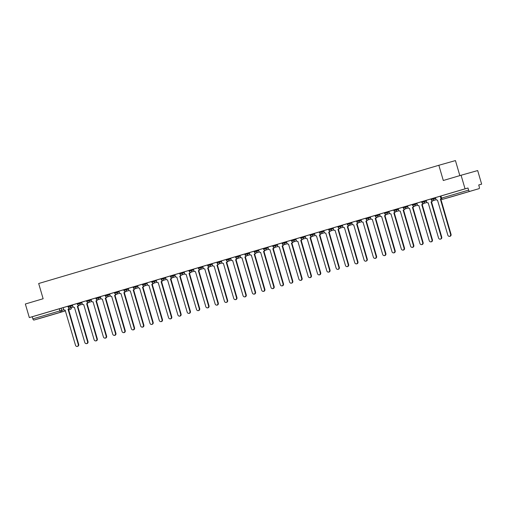 <?xml version="1.0" encoding="UTF-8"?>
<svg xmlns="http://www.w3.org/2000/svg" width="507" height="507" viewBox="0 0 507 507"><rect width="100%" height="100%" fill="white"/><g stroke="black" fill="none" stroke-linecap="round" stroke-linejoin="round"><path stroke-width="0.76" d="M50.478 315.259L42.563 317.547L50.478 315.259M467.708 191.976L459.798 194.263L467.708 191.976M72.431 304.916L67.9 306.228L68.122 306.976L72.647 305.67M81.741 302.166L77.21 303.478L77.425 304.225L81.957 302.92M114.449 292.495L86.52 300.727L86.735 301.475L91.266 300.169M118.974 291.164L114.443 292.476L114.664 293.223L119.196 291.918M133.068 286.994L123.752 289.725L123.974 290.473L128.505 289.167M165.516 277.411L133.062 286.975L133.284 287.723L137.809 286.417M179.611 273.235L170.301 275.973L170.517 276.721L175.048 275.415M202.756 266.409L179.605 273.222L179.827 273.97L184.358 272.665M212.065 263.659L207.534 264.971L207.756 265.719L212.281 264.413M226.16 259.483L216.844 262.22L217.066 262.968L221.591 261.663M244.773 253.982L226.154 259.47L226.369 260.218L230.9 258.912M258.608 249.907L244.767 253.969L244.989 254.717L249.52 253.411M272.703 245.73L263.387 248.468L263.608 249.216L268.14 247.91M282.012 242.98L272.696 245.718L272.918 246.465L277.443 245.16M286.537 241.655L282.006 242.961L282.228 243.715L286.753 242.409M305.151 236.154L291.316 240.21L291.531 240.964L296.063 239.659M314.46 233.404L309.935 234.709L310.151 235.463L314.682 234.152M328.555 229.227L319.239 231.959L319.461 232.713L323.992 231.401M351.7 222.402L328.549 229.208L328.77 229.963L333.302 228.651M361.009 219.651L356.478 220.957L356.7 221.711L361.225 220.399M375.098 215.475L365.788 218.206L366.003 218.961L370.535 217.649M398.242 208.65L375.098 215.456L375.313 216.21L379.844 214.898M407.552 205.899L403.021 207.205L403.242 207.959L407.774 206.647M421.647 201.723L412.33 204.454L412.552 205.208L417.077 203.896M465.052 188.832L29.324 317.585L25.35 303.997L43.133 298.743L38.678 283.514L438.847 165.276L443.295 180.498L461.078 175.245L465.052 188.832L467.993 188.002L421.64 201.704L421.862 202.458L426.387 201.146M478.722 185.011L481.65 184.149L478.716 184.979L479.33 187.096A1.426 0.691 73.5 0 1 479.071 188.642A1.426 0.691 73.5 0 1 479.064 188.648L442.643 199.289L479.064 188.648M459.836 175.612L455.444 160.586L438.847 165.276M461.078 175.245L477.676 170.561L481.65 184.149M43.342 317.395L65.447 310.861L43.336 317.395A1.426 0.691 -106.5 0 1 43.336 317.395L33.944 320.05A1.426 0.691 -106.5 0 1 32.879 318.871L32.258 316.755L63.121 307.667L63.533 309.093A1.426 1.242 -105.8 0 0 65.13 310.107L75.499 345.248A1.635 1.432 -105.8 0 0 78.249 344.437L68.052 309.245A1.426 1.242 -105.8 0 0 68.908 307.882M32.258 316.755L29.324 317.585M467.993 188.002L468.614 190.119A1.426 0.691 73.5 0 0 469.672 191.297M412.337 204.473L407.552 205.886M403.027 207.224L398.179 208.656L398.66 210.075A1.426 1.242 -105.8 0 0 400.251 211.083L410.626 246.225A1.635 1.432 -105.8 0 0 413.37 245.413L403.173 210.221A1.426 1.242 -105.8 0 0 404.035 208.859M365.794 218.225L360.94 219.658L361.421 221.077A1.426 1.242 -105.8 0 0 363.006 222.091L373.386 257.226A1.635 1.432 -105.8 0 0 376.131 256.415L365.94 221.223A1.426 1.242 -105.8 0 0 366.795 219.861M356.484 220.976L351.63 222.408L352.112 223.828A1.426 1.242 -105.8 0 0 353.709 224.835L364.077 259.977A1.635 1.432 -105.8 0 0 366.827 259.166L356.63 223.974A1.426 1.242 -105.8 0 0 357.486 222.611M319.245 231.978L314.397 233.41L314.879 234.83A1.426 1.242 -105.8 0 0 316.457 235.844L326.844 270.979A1.635 1.432 -105.8 0 0 329.588 270.168L319.397 234.975A1.426 1.242 -105.8 0 0 320.253 233.613M309.935 234.728L305.087 236.161L305.569 237.58A1.426 1.242 -105.8 0 0 307.147 238.594L317.534 273.729A1.635 1.432 -105.8 0 0 320.278 272.918L310.088 237.726A1.426 1.242 -105.8 0 0 310.943 236.363M291.322 240.229L286.468 241.662L286.949 243.081A1.426 1.242 -105.8 0 0 288.534 244.095L298.915 279.23A1.635 1.432 -105.8 0 0 301.659 278.419L291.468 243.227A1.426 1.242 -105.8 0 0 292.324 241.864M263.393 248.481L258.545 249.913L259.026 251.333A1.426 1.242 -105.8 0 0 260.617 252.347L270.992 287.482A1.635 1.432 -105.8 0 0 273.736 286.67L263.539 251.478A1.426 1.242 -105.8 0 0 264.401 250.116M216.85 262.233L211.996 263.665L212.477 265.085A1.426 1.242 -105.8 0 0 214.074 266.099L224.443 301.234A1.635 1.432 -105.8 0 0 227.193 300.423L216.996 265.231A1.426 1.242 -105.8 0 0 217.852 263.868M207.54 264.984L202.686 266.422L203.174 267.835A1.426 1.242 -105.8 0 0 204.752 268.849L215.139 303.985A1.635 1.432 -105.8 0 0 217.883 303.173L207.686 267.981A1.426 1.242 -105.8 0 0 208.542 266.619M170.301 275.985L165.453 277.424L165.935 278.837A1.426 1.242 -105.8 0 0 167.525 279.851L177.9 314.986A1.635 1.432 -105.8 0 0 180.644 314.175L170.453 278.983A1.426 1.242 -105.8 0 0 171.309 277.627M123.759 289.744L118.911 291.176L119.392 292.59A1.426 1.242 -105.8 0 0 120.97 293.604L131.357 328.739A1.635 1.432 -105.8 0 0 134.102 327.928L123.904 292.742A1.426 1.242 -105.8 0 0 124.766 291.379M86.526 300.746L81.671 302.178L82.153 303.592A1.426 1.242 -105.8 0 0 83.737 304.612L94.118 339.747A1.635 1.432 -105.8 0 0 96.862 338.936L86.672 303.744A1.426 1.242 -105.8 0 0 87.527 302.381M77.216 303.497L72.362 304.929L72.843 306.342A1.426 1.242 -105.8 0 0 74.428 307.362L84.808 342.498A1.635 1.432 -105.8 0 0 87.553 341.686L77.362 306.494A1.426 1.242 -105.8 0 0 78.217 305.132M67.906 306.247L63.115 307.66M435.475 197.635L435.893 199.067A1.426 1.242 -105.8 0 0 437.478 200.088L447.858 235.223A1.635 1.432 -105.8 0 0 450.603 234.411L440.412 199.219A1.426 1.242 -105.8 0 0 441.058 198.712M441.217 198.902A1.426 1.242 74.2 0 1 440.843 199.099L451.034 234.291A1.635 1.432 74.2 0 1 450.108 236.268L449.677 236.389M440.323 199.245L440.754 199.124M426.165 200.385L426.583 201.818A1.426 1.242 -105.8 0 0 428.181 202.832L438.549 237.973A1.635 1.432 -105.8 0 0 441.299 237.162L431.102 201.97A1.426 1.242 -105.8 0 0 431.958 200.607M432.389 200.721A1.426 1.242 74.2 0 1 431.533 201.849L441.73 237.042A1.635 1.432 74.2 0 1 440.798 239.019L440.368 239.139M431.013 201.995L431.444 201.875M416.855 203.136L417.28 204.568A1.426 1.242 -105.8 0 0 418.871 205.582L429.245 240.724A1.635 1.432 -105.8 0 0 431.989 239.912L421.792 204.72A1.426 1.242 -105.8 0 0 422.648 203.358M423.079 203.472A1.426 1.242 74.2 0 1 422.223 204.6L432.42 239.792A1.635 1.432 74.2 0 1 431.489 241.769L431.058 241.89M421.704 204.746L422.135 204.625M407.546 205.886L407.97 207.325A1.426 1.242 -105.8 0 0 409.548 208.339L419.935 243.474A1.635 1.432 -105.8 0 0 422.68 242.663L412.483 207.471A1.426 1.242 -105.8 0 0 413.338 206.108M413.769 206.222A1.426 1.242 74.2 0 1 412.913 207.35L423.111 242.542A1.635 1.432 74.2 0 1 422.185 244.52L421.748 244.64M412.394 207.496L412.825 207.376M404.459 208.973A1.426 1.242 74.2 0 1 403.61 210.101L413.801 245.293A1.635 1.432 74.2 0 1 412.875 247.27L412.445 247.391M403.084 210.247L403.515 210.126M388.932 211.387L389.351 212.826A1.426 1.242 -105.8 0 0 390.929 213.84L401.316 248.975A1.635 1.432 -105.8 0 0 404.06 248.164L393.869 212.972A1.426 1.242 -105.8 0 0 394.725 211.609M395.149 211.723A1.426 1.242 74.2 0 1 394.3 212.851L404.491 248.043A1.635 1.432 74.2 0 1 403.566 250.021L403.135 250.141M393.774 212.997L394.212 212.877M379.623 214.138L380.041 215.576A1.426 1.242 -105.8 0 0 381.632 216.584L392.006 251.726A1.635 1.432 -105.8 0 0 394.75 250.914L384.56 215.722A1.426 1.242 -105.8 0 0 385.415 214.36M385.84 214.474A1.426 1.242 74.2 0 1 384.99 215.602L395.181 250.794A1.635 1.432 74.2 0 1 394.256 252.771L393.825 252.892M384.471 215.748L384.902 215.627M370.313 216.888L370.731 218.327A1.426 1.242 -105.8 0 0 372.315 219.341L382.696 254.476A1.635 1.432 -105.8 0 0 385.44 253.665L375.25 218.473A1.426 1.242 -105.8 0 0 376.105 217.11M376.536 217.224A1.426 1.242 74.2 0 1 375.681 218.352L385.871 253.544A1.635 1.432 74.2 0 1 384.946 255.522L384.515 255.642M375.161 218.498L375.592 218.378M367.226 219.975A1.426 1.242 74.2 0 1 366.371 221.103L376.568 256.295A1.635 1.432 74.2 0 1 375.636 258.272L375.205 258.393M365.851 221.248L366.282 221.128M357.917 222.725A1.426 1.242 74.2 0 1 357.061 223.853L367.258 259.045A1.635 1.432 74.2 0 1 366.327 261.023L365.896 261.143M356.541 223.999L356.972 223.879M342.383 225.14L342.808 226.578A1.426 1.242 -105.8 0 0 344.399 227.586L354.773 262.727A1.635 1.432 -105.8 0 0 357.517 261.916L347.32 226.724A1.426 1.242 -105.8 0 0 348.176 225.362M348.607 225.476A1.426 1.242 74.2 0 1 347.751 226.604L357.948 261.796A1.635 1.432 74.2 0 1 357.017 263.773L356.586 263.894M347.232 226.749L347.663 226.629M333.08 227.89L333.498 229.329A1.426 1.242 -105.8 0 0 335.089 230.336L345.463 265.478A1.635 1.432 -105.8 0 0 348.208 264.667L338.011 229.475A1.426 1.242 -105.8 0 0 338.872 228.112M339.297 228.226A1.426 1.242 74.2 0 1 338.442 229.354L348.639 264.546A1.635 1.432 74.2 0 1 347.713 266.524L347.276 266.65M337.922 229.5L338.353 229.379M323.77 230.641L324.188 232.079A1.426 1.242 -105.8 0 0 325.767 233.093L336.154 268.228A1.635 1.432 -105.8 0 0 338.898 267.417L328.707 232.225A1.426 1.242 -105.8 0 0 329.563 230.862M329.987 230.977A1.426 1.242 74.2 0 1 329.138 232.105L339.329 267.297A1.635 1.432 74.2 0 1 338.403 269.274L337.973 269.401M328.612 232.25L329.043 232.13M320.678 233.727A1.426 1.242 74.2 0 1 319.828 234.855L330.019 270.047A1.635 1.432 74.2 0 1 329.094 272.025L328.663 272.151M319.309 235.001L319.74 234.88M311.368 236.477A1.426 1.242 74.2 0 1 310.518 237.606L320.709 272.798A1.635 1.432 74.2 0 1 319.784 274.775L319.353 274.902M309.999 237.751L310.43 237.631M295.841 238.892L296.259 240.331A1.426 1.242 -105.8 0 0 297.856 241.345L308.224 276.48A1.635 1.432 -105.8 0 0 310.968 275.669L300.778 240.476A1.426 1.242 -105.8 0 0 301.633 239.114M302.064 239.228A1.426 1.242 74.2 0 1 301.209 240.356L311.399 275.548A1.635 1.432 74.2 0 1 310.474 277.525L310.043 277.652M300.689 240.502L301.12 240.381M292.754 241.978A1.426 1.242 74.2 0 1 291.899 243.107L302.096 278.299A1.635 1.432 74.2 0 1 301.164 280.276L300.733 280.403M291.379 243.252L291.81 243.132M277.221 244.393L277.64 245.832A1.426 1.242 -105.8 0 0 279.224 246.846L289.605 281.981A1.635 1.432 -105.8 0 0 292.355 281.17L282.158 245.977A1.426 1.242 -105.8 0 0 283.014 244.615M283.445 244.729A1.426 1.242 74.2 0 1 282.589 245.857L292.786 281.049A1.635 1.432 74.2 0 1 291.855 283.026L291.424 283.153M282.069 246.003L282.5 245.882M267.911 247.143L268.336 248.582A1.426 1.242 -105.8 0 0 269.914 249.596L280.301 284.731A1.635 1.432 -105.8 0 0 283.045 283.92L272.848 248.728A1.426 1.242 -105.8 0 0 273.704 247.365M274.135 247.479A1.426 1.242 74.2 0 1 273.279 248.607L283.476 283.8A1.635 1.432 74.2 0 1 282.545 285.777L282.114 285.904M272.76 248.753L273.191 248.633M264.825 250.23A1.426 1.242 74.2 0 1 263.976 251.358L274.167 286.55A1.635 1.432 74.2 0 1 273.241 288.527L272.81 288.654M263.45 251.504L263.881 251.383M249.298 252.644L249.717 254.083A1.426 1.242 -105.8 0 0 251.307 255.097L261.682 290.232A1.635 1.432 -105.8 0 0 264.426 289.421L254.235 254.229A1.426 1.242 -105.8 0 0 255.091 252.866M255.515 252.98A1.426 1.242 74.2 0 1 254.666 254.108L264.857 289.301A1.635 1.432 74.2 0 1 263.932 291.278L263.501 291.405M254.14 254.261L254.577 254.134M239.988 255.401L240.407 256.834A1.426 1.242 -105.8 0 0 241.985 257.848L252.372 292.983A1.635 1.432 -105.8 0 0 255.116 292.171L244.925 256.979A1.426 1.242 -105.8 0 0 245.781 255.617M246.206 255.731A1.426 1.242 74.2 0 1 245.356 256.859L255.547 292.051A1.635 1.432 74.2 0 1 254.622 294.028L254.191 294.155M244.837 257.011L245.268 256.884M230.679 258.152L231.097 259.584A1.426 1.242 -105.8 0 0 232.675 260.598L243.062 295.733A1.635 1.432 -105.8 0 0 245.806 294.922L235.616 259.73A1.426 1.242 -105.8 0 0 236.471 258.367M236.896 258.481A1.426 1.242 74.2 0 1 236.047 259.609L246.237 294.801A1.635 1.432 74.2 0 1 245.312 296.779L244.881 296.906M235.527 259.761L235.958 259.635M221.369 260.902L221.787 262.334A1.426 1.242 -105.8 0 0 223.384 263.348L233.752 298.484A1.635 1.432 -105.8 0 0 236.496 297.672L226.306 262.48A1.426 1.242 -105.8 0 0 227.161 261.118M227.592 261.232A1.426 1.242 74.2 0 1 226.737 262.36L236.927 297.552A1.635 1.432 74.2 0 1 236.002 299.529L235.571 299.656M226.217 262.512L226.648 262.385M218.283 263.982A1.426 1.242 74.2 0 1 217.427 265.11L227.624 300.302A1.635 1.432 74.2 0 1 226.692 302.286L226.261 302.406M216.907 265.262L217.338 265.136M208.973 266.733A1.426 1.242 74.2 0 1 208.117 267.861L218.314 303.053A1.635 1.432 74.2 0 1 217.383 305.037L216.952 305.157M207.597 268.013L208.028 267.886M193.44 269.154L193.864 270.586A1.426 1.242 -105.8 0 0 195.442 271.6L205.829 306.735A1.635 1.432 -105.8 0 0 208.573 305.924L198.376 270.732A1.426 1.242 -105.8 0 0 199.232 269.369M199.663 269.483A1.426 1.242 74.2 0 1 198.807 270.611L209.004 305.803A1.635 1.432 74.2 0 1 208.079 307.787L207.642 307.907M198.288 270.763L198.719 270.637M184.136 271.904L184.554 273.336A1.426 1.242 -105.8 0 0 186.132 274.35L196.52 309.485A1.635 1.432 -105.8 0 0 199.264 308.674L189.067 273.482A1.426 1.242 -105.8 0 0 189.929 272.12M190.353 272.234A1.426 1.242 74.2 0 1 189.504 273.362L199.695 308.554A1.635 1.432 74.2 0 1 198.769 310.538L198.338 310.658M188.978 273.514L189.409 273.387M174.826 274.655L175.245 276.087A1.426 1.242 -105.8 0 0 176.835 277.101L187.21 312.236A1.635 1.432 -105.8 0 0 189.954 311.425L179.763 276.233A1.426 1.242 -105.8 0 0 180.619 274.876M181.043 274.984A1.426 1.242 74.2 0 1 180.194 276.112L190.385 311.304A1.635 1.432 74.2 0 1 189.46 313.288L189.029 313.408M179.668 276.264L180.105 276.138M171.734 277.741A1.426 1.242 74.2 0 1 170.884 278.863L181.075 314.055A1.635 1.432 74.2 0 1 180.15 316.038L179.719 316.159M170.365 279.015L170.796 278.888M156.207 280.156L156.625 281.588A1.426 1.242 -105.8 0 0 158.209 282.602L168.59 317.737A1.635 1.432 -105.8 0 0 171.334 316.926L161.144 281.74A1.426 1.242 -105.8 0 0 161.999 280.377M162.43 280.491A1.426 1.242 74.2 0 1 161.575 281.613L171.765 316.805A1.635 1.432 74.2 0 1 170.84 318.789L170.409 318.909M161.055 281.765L161.486 281.639M146.897 282.906L147.315 284.338A1.426 1.242 -105.8 0 0 148.9 285.352L159.28 320.487A1.635 1.432 -105.8 0 0 162.025 319.676L151.834 284.49A1.426 1.242 -105.8 0 0 152.689 283.128M153.12 283.242A1.426 1.242 74.2 0 1 152.265 284.364L162.462 319.556A1.635 1.432 74.2 0 1 161.53 321.539L161.099 321.66M151.745 284.516L152.176 284.389M137.587 285.656L138.005 287.089A1.426 1.242 -105.8 0 0 139.602 288.103L149.971 323.238A1.635 1.432 -105.8 0 0 152.721 322.427L142.524 287.241A1.426 1.242 -105.8 0 0 143.38 285.878M143.811 285.992A1.426 1.242 74.2 0 1 142.955 287.114L153.152 322.306A1.635 1.432 74.2 0 1 152.22 324.29L151.789 324.41M142.435 287.266L142.866 287.139M128.277 288.407L128.702 289.839A1.426 1.242 -105.8 0 0 130.293 290.853L140.667 325.988A1.635 1.432 -105.8 0 0 143.411 325.177L133.214 289.991A1.426 1.242 -105.8 0 0 134.07 288.629M134.501 288.743A1.426 1.242 74.2 0 1 133.645 289.865L143.842 325.057A1.635 1.432 74.2 0 1 142.911 327.04L142.48 327.161M133.126 290.017L133.556 289.896M125.191 291.493A1.426 1.242 74.2 0 1 124.335 292.615L134.532 327.807A1.635 1.432 74.2 0 1 133.607 329.791L133.17 329.911M123.816 292.767L124.247 292.647M109.664 293.908L110.082 295.34A1.426 1.242 -105.8 0 0 111.66 296.354L122.048 331.489A1.635 1.432 -105.8 0 0 124.792 330.678L114.601 295.492A1.426 1.242 -105.8 0 0 115.457 294.13M115.881 294.244A1.426 1.242 74.2 0 1 115.032 295.366L125.223 330.558A1.635 1.432 74.2 0 1 124.297 332.541L123.866 332.662M114.506 295.518L114.937 295.397M100.354 296.658L100.773 298.091A1.426 1.242 -105.8 0 0 102.351 299.111L112.738 334.24A1.635 1.432 -105.8 0 0 115.482 333.435L105.291 298.243A1.426 1.242 -105.8 0 0 106.147 296.88M106.571 296.994A1.426 1.242 74.2 0 1 105.722 298.116L115.913 333.308A1.635 1.432 74.2 0 1 114.988 335.292L114.557 335.412M105.203 298.268L105.633 298.148M91.045 299.409L91.463 300.841A1.426 1.242 -105.8 0 0 93.054 301.855L103.428 336.997A1.635 1.432 -105.8 0 0 106.172 336.185L95.981 300.993A1.426 1.242 -105.8 0 0 96.837 299.631M97.262 299.745A1.426 1.242 74.2 0 1 96.412 300.866L106.603 336.059A1.635 1.432 74.2 0 1 105.678 338.042L105.247 338.163M95.893 301.019L96.324 300.898M87.958 302.495A1.426 1.242 74.2 0 1 87.103 303.617L97.293 338.809A1.635 1.432 74.2 0 1 96.368 340.793L95.937 340.913M86.583 303.769L87.014 303.649M78.648 305.246A1.426 1.242 74.2 0 1 77.793 306.367L87.99 341.56A1.635 1.432 74.2 0 1 87.058 343.543L86.627 343.664M77.273 306.52L77.704 306.399M69.339 307.996A1.426 1.242 74.2 0 1 68.483 309.118L78.68 344.31A1.635 1.432 74.2 0 1 77.748 346.294L77.318 346.414M67.963 309.27L68.394 309.15M70.46 305.474L70.676 306.228A1.426 1.242 74.2 0 1 69.884 307.945A1.426 1.242 -105.8 0 0 69.884 307.945L73.223 307.001M79.77 302.723L79.986 303.478A1.426 1.242 74.2 0 1 79.193 305.195A1.426 1.242 -105.8 0 0 79.193 305.195L82.533 304.251M89.08 299.973L89.295 300.727A1.426 1.242 74.2 0 1 88.503 302.445A1.426 1.242 -105.8 0 0 88.503 302.445L91.843 301.5M95.829 297.977L96.045 298.724L100.576 297.419M98.383 297.222L98.605 297.977A1.426 1.242 74.2 0 1 97.813 299.694A1.426 1.242 -105.8 0 1 97.8 299.694L101.153 298.75M105.133 295.226L105.355 295.974L109.886 294.668M107.693 294.472L107.915 295.226A1.426 1.242 74.2 0 1 107.123 296.944A1.426 1.242 -105.8 0 1 107.11 296.944L110.463 295.999M117.003 291.721L117.225 292.476A1.426 1.242 74.2 0 1 116.426 294.193A1.426 1.242 -105.8 0 0 116.426 294.193L119.772 293.249M126.313 288.971L126.535 289.725A1.426 1.242 74.2 0 1 125.736 291.443A1.426 1.242 -105.8 0 0 125.736 291.443L129.082 290.498M135.623 286.221L135.844 286.975A1.426 1.242 74.2 0 1 135.046 288.692A1.426 1.242 -105.8 0 1 135.033 288.692L138.392 287.748M142.372 284.224L142.594 284.972L147.119 283.667M144.932 283.47L145.148 284.224A1.426 1.242 74.2 0 1 144.356 285.942A1.426 1.242 -105.8 0 1 144.343 285.942L147.695 284.997M151.682 281.474L151.897 282.222L156.429 280.916M154.242 280.72L154.458 281.474A1.426 1.242 74.2 0 1 153.665 283.191A1.426 1.242 -105.8 0 0 153.665 283.191L157.005 282.247M160.992 278.723L161.207 279.471L165.738 278.166M163.546 277.969L163.767 278.723A1.426 1.242 74.2 0 1 162.975 280.441A1.426 1.242 -105.8 0 0 162.975 280.441L166.315 279.496M172.855 275.219L173.077 275.973A1.426 1.242 74.2 0 1 172.285 277.69A1.426 1.242 -105.8 0 0 172.285 277.69L175.625 276.746M182.165 272.468L182.387 273.222A1.426 1.242 74.2 0 1 181.595 274.94A1.426 1.242 -105.8 0 1 181.582 274.94L184.935 273.995M188.915 270.472L189.136 271.22L193.668 269.914M191.475 269.718L191.697 270.472A1.426 1.242 74.2 0 1 190.898 272.189A1.426 1.242 -105.8 0 0 190.898 272.189L194.244 271.245M198.224 267.721L198.446 268.469L202.971 267.164M200.785 266.967L201.006 267.721A1.426 1.242 74.2 0 1 200.208 269.439A1.426 1.242 -105.8 0 0 200.208 269.439L203.554 268.495M210.094 264.217L210.31 264.965A1.426 1.242 74.2 0 1 209.518 266.688A1.426 1.242 -105.8 0 0 209.518 266.688L212.858 265.744M219.404 261.466L219.62 262.214A1.426 1.242 74.2 0 1 218.828 263.938A1.426 1.242 -105.8 0 1 218.815 263.938L222.167 262.994M228.714 258.716L228.93 259.464A1.426 1.242 74.2 0 1 228.137 261.187A1.426 1.242 -105.8 0 1 228.125 261.187L231.477 260.243M235.463 256.719L235.679 257.467L240.21 256.162M238.017 255.965L238.239 256.713A1.426 1.242 74.2 0 1 237.447 258.437A1.426 1.242 -105.8 0 0 237.447 258.437L240.787 257.493M247.327 253.215L247.549 253.963A1.426 1.242 74.2 0 1 246.757 255.686A1.426 1.242 -105.8 0 0 246.757 255.686L250.097 254.742M254.077 251.219L254.299 251.966L258.83 250.661M256.637 250.464L256.859 251.212A1.426 1.242 74.2 0 1 256.067 252.936A1.426 1.242 -105.8 0 0 256.067 252.936L259.407 251.992M265.947 247.714L266.169 248.462A1.426 1.242 74.2 0 1 265.37 250.185A1.426 1.242 -105.8 0 1 265.357 250.185L268.716 249.241M275.257 244.963L275.478 245.711A1.426 1.242 74.2 0 1 274.68 247.429A1.426 1.242 -105.8 0 1 274.667 247.435L278.026 246.491M284.566 242.213L284.782 242.961A1.426 1.242 74.2 0 1 283.99 244.678A1.426 1.242 -105.8 0 0 283.99 244.678L287.33 243.74M293.876 239.462L294.092 240.21A1.426 1.242 74.2 0 1 293.3 241.928A1.426 1.242 -105.8 0 0 293.3 241.928L296.639 240.99M300.626 237.46L300.841 238.214L305.372 236.902M303.186 236.712L303.401 237.46A1.426 1.242 74.2 0 1 302.609 239.177A1.426 1.242 -105.8 0 1 302.597 239.184L305.949 238.233M312.489 233.961L312.711 234.709A1.426 1.242 74.2 0 1 311.919 236.427A1.426 1.242 -105.8 0 1 311.906 236.433L315.259 235.482M321.799 231.211L322.021 231.959A1.426 1.242 74.2 0 1 321.229 233.676A1.426 1.242 -105.8 0 1 321.216 233.683L324.569 232.732M331.109 228.461L331.331 229.208A1.426 1.242 74.2 0 1 330.532 230.926A1.426 1.242 -105.8 0 0 330.532 230.926L333.879 229.982M337.858 226.458L338.08 227.212L342.612 225.9M340.419 225.71L340.641 226.458A1.426 1.242 74.2 0 1 339.842 228.175A1.426 1.242 -105.8 0 1 339.829 228.182L343.188 227.231M347.168 223.707L347.39 224.462L351.915 223.15M349.729 222.96L349.95 223.707A1.426 1.242 74.2 0 1 349.152 225.425A1.426 1.242 -105.8 0 1 349.139 225.431L352.498 224.481M359.038 220.209L359.254 220.957A1.426 1.242 74.2 0 1 358.462 222.674A1.426 1.242 -105.8 0 0 358.462 222.674L361.802 221.73M368.348 217.459L368.564 218.206A1.426 1.242 74.2 0 1 367.771 219.924A1.426 1.242 -105.8 0 1 367.759 219.93L371.111 218.98M377.652 214.708L377.873 215.456A1.426 1.242 74.2 0 1 377.081 217.173A1.426 1.242 -105.8 0 0 377.081 217.173L380.421 216.229M384.407 212.706L384.623 213.46L389.154 212.148M386.961 211.958L387.183 212.706A1.426 1.242 74.2 0 1 386.391 214.423A1.426 1.242 -105.8 0 1 386.378 214.429L389.731 213.479M393.711 209.955L393.933 210.709L398.464 209.397M396.271 209.207L396.493 209.955A1.426 1.242 74.2 0 1 395.701 211.673A1.426 1.242 -105.8 0 1 395.688 211.679L399.041 210.728M405.581 206.457L405.803 207.205A1.426 1.242 74.2 0 1 405.004 208.922A1.426 1.242 -105.8 0 0 405.004 208.922L408.35 207.978M414.891 203.706L415.113 204.454A1.426 1.242 74.2 0 1 414.314 206.172A1.426 1.242 -105.8 0 1 414.301 206.178L417.66 205.227M424.201 200.956L424.416 201.704A1.426 1.242 74.2 0 1 423.624 203.421A1.426 1.242 -105.8 0 1 423.611 203.427L426.964 202.477M430.95 198.953L431.172 199.707L435.697 198.395M433.51 198.205L433.726 198.953A1.426 1.242 74.2 0 1 432.934 200.671A1.426 1.242 -105.8 0 1 432.921 200.677L436.274 199.726M61.151 308.224L61.772 310.341L63.907 309.739M69.301 308.218L71.303 307.546M71.132 307.591L71.164 307.692A1.426 1.242 -105.8 0 1 70.365 309.409L68.616 309.904M65.428 310.804L33.944 320.05M70.372 309.403L68.622 309.923L70.365 309.409A1.426 0.691 73.5 0 0 70.372 309.403A1.426 1.426 0 0 0 71.335 307.641M432.991 200.778A1.426 1.242 -105.8 0 0 433.447 200.525M424.207 203.256A1.426 1.426 0 0 1 423.694 203.522A1.426 1.242 -105.8 0 0 423.694 203.522A1.426 1.242 -105.8 0 0 424.137 203.275M414.897 206.007A1.426 1.426 0 0 1 414.39 206.273A1.426 1.242 -105.8 0 0 414.39 206.273A1.426 1.242 -105.8 0 0 414.403 206.273A1.426 1.242 -105.8 0 0 414.827 206.026M405.068 209.03A1.426 1.242 -105.8 0 0 405.08 209.023A1.426 1.242 -105.8 0 0 405.524 208.776M395.758 211.78A1.426 1.242 -105.8 0 0 395.771 211.774A1.426 1.242 -105.8 0 0 396.214 211.527M386.974 214.258A1.426 1.426 0 0 1 386.461 214.524A1.426 1.242 -105.8 0 0 386.461 214.524A1.426 1.242 -105.8 0 0 386.904 214.277M377.664 217.009A1.426 1.426 0 0 1 377.151 217.275A1.426 1.242 -105.8 0 0 377.151 217.275A1.426 1.242 -105.8 0 0 377.595 217.028M368.355 219.759A1.426 1.426 0 0 1 367.841 220.025A1.426 1.242 -105.8 0 0 367.841 220.025A1.426 1.242 -105.8 0 0 368.285 219.778M358.519 222.782A1.426 1.242 -105.8 0 0 358.531 222.776A1.426 1.242 -105.8 0 0 358.975 222.529M349.735 225.26A1.426 1.426 0 0 1 349.228 225.526A1.426 1.242 -105.8 0 0 349.228 225.526A1.426 1.242 -105.8 0 0 349.665 225.279M340.425 228.011A1.426 1.426 0 0 1 339.918 228.277A1.426 1.242 -105.8 0 0 339.918 228.277A1.426 1.242 -105.8 0 0 339.931 228.277A1.426 1.242 -105.8 0 0 340.355 228.03M331.115 230.761A1.426 1.426 0 0 1 330.608 231.027A1.426 1.242 -105.8 0 0 330.608 231.027A1.426 1.242 -105.8 0 0 331.052 230.78M321.286 233.784A1.426 1.242 -105.8 0 0 321.299 233.778A1.426 1.242 -105.8 0 0 321.742 233.531M311.976 236.535A1.426 1.242 -105.8 0 0 311.989 236.528A1.426 1.242 -105.8 0 0 312.432 236.287M303.192 239.019A1.426 1.426 0 0 1 302.679 239.279A1.426 1.242 -105.8 0 0 302.679 239.279A1.426 1.242 -105.8 0 0 303.123 239.038M293.883 241.769A1.426 1.426 0 0 1 293.369 242.029A1.426 1.242 -105.8 0 0 293.369 242.029A1.426 1.242 -105.8 0 0 293.813 241.788M284.573 244.52A1.426 1.426 0 0 1 284.059 244.78A1.426 1.242 -105.8 0 0 284.059 244.78A1.426 1.242 -105.8 0 0 284.503 244.539M274.743 247.536A1.426 1.242 -105.8 0 0 274.756 247.53A1.426 1.242 -105.8 0 0 275.193 247.289M265.434 250.287A1.426 1.242 -105.8 0 0 265.446 250.281A1.426 1.242 -105.8 0 0 265.89 250.04M256.643 252.771A1.426 1.426 0 0 1 256.136 253.031A1.426 1.242 -105.8 0 0 256.136 253.031A1.426 1.242 -105.8 0 0 256.58 252.79M247.334 255.522A1.426 1.426 0 0 1 246.827 255.782A1.426 1.242 -105.8 0 0 246.827 255.782A1.426 1.242 -105.8 0 0 247.27 255.541M237.504 258.538A1.426 1.242 -105.8 0 0 237.517 258.532A1.426 1.242 -105.8 0 0 237.96 258.291M228.194 261.289A1.426 1.242 -105.8 0 0 228.207 261.282A1.426 1.242 -105.8 0 0 228.651 261.042M218.885 264.039A1.426 1.242 -105.8 0 0 218.897 264.033A1.426 1.242 -105.8 0 0 219.341 263.792M210.101 266.524A1.426 1.426 0 0 1 209.587 266.783A1.426 1.242 -105.8 0 0 209.587 266.783A1.426 1.242 -105.8 0 0 210.031 266.543M200.271 269.54A1.426 1.242 -105.8 0 0 200.284 269.54A1.426 1.242 -105.8 0 0 200.721 269.293M190.962 272.291A1.426 1.242 -105.8 0 0 190.974 272.291A1.426 1.242 -105.8 0 0 191.418 272.044M182.171 274.775A1.426 1.426 0 0 1 181.664 275.041A1.426 1.242 -105.8 0 0 181.664 275.041A1.426 1.242 -105.8 0 0 182.108 274.794M172.868 277.525A1.426 1.426 0 0 1 172.355 277.792A1.426 1.242 -105.8 0 0 172.355 277.792A1.426 1.242 -105.8 0 0 172.798 277.544M163.558 280.276A1.426 1.426 0 0 1 163.045 280.542A1.426 1.242 -105.8 0 0 163.045 280.542A1.426 1.242 -105.8 0 0 163.488 280.295M153.722 283.293A1.426 1.242 -105.8 0 0 153.735 283.293A1.426 1.242 -105.8 0 0 154.179 283.045M144.413 286.043A1.426 1.242 -105.8 0 0 144.425 286.043A1.426 1.242 -105.8 0 0 144.869 285.796M135.629 288.527A1.426 1.426 0 0 1 135.122 288.794A1.426 1.242 -105.8 0 0 135.122 288.794A1.426 1.242 -105.8 0 0 135.128 288.787A1.426 1.242 -105.8 0 0 135.559 288.546M126.319 291.278A1.426 1.426 0 0 1 125.812 291.544A1.426 1.242 -105.8 0 0 125.812 291.544A1.426 1.242 -105.8 0 0 126.249 291.297M116.49 294.294A1.426 1.242 -105.8 0 0 116.502 294.294A1.426 1.242 -105.8 0 0 116.946 294.047M107.18 297.045A1.426 1.242 -105.8 0 0 107.192 297.045A1.426 1.242 -105.8 0 0 107.636 296.798M98.396 299.529A1.426 1.426 0 0 1 97.883 299.795A1.426 1.242 -105.8 0 0 97.883 299.795A1.426 1.242 -105.8 0 0 98.326 299.548M89.086 302.28A1.426 1.426 0 0 1 88.573 302.546A1.426 1.242 -105.8 0 0 88.573 302.546A1.426 1.242 -105.8 0 0 89.017 302.299M79.776 305.03A1.426 1.426 0 0 1 79.263 305.296A1.426 1.242 -105.8 0 0 79.263 305.296A1.426 1.242 -105.8 0 0 79.707 305.049M440.26 196.203L440.875 198.319L468.614 190.119M440.957 195.994L441.578 198.11A1.426 0.691 -106.5 0 0 442.643 199.289A1.426 1.242 74.2 0 1 442.63 199.289L452.022 196.64A1.426 1.242 74.2 0 1 452.01 196.64A1.426 1.426 0 0 0 452.041 196.634L479.071 188.642M59.294 308.763L59.915 310.88L61.772 310.341A1.426 1.242 -105.8 0 1 60.973 312.058A1.426 0.691 -106.5 0 1 59.915 310.88L32.879 318.871M440.412 199.219L440.843 199.099M450.603 234.411L451.034 234.291M431.102 201.97L431.533 201.849M441.299 237.162L441.73 237.042M421.792 204.72L422.223 204.6M431.989 239.912L432.42 239.792M412.483 207.471L412.913 207.35M422.68 242.663L423.111 242.542M403.173 210.221L403.61 210.101M413.37 245.413L413.801 245.293M393.869 212.972L394.3 212.851M404.06 248.164L404.491 248.043M384.56 215.722L384.99 215.602M394.75 250.914L395.181 250.794M375.25 218.473L375.681 218.352M385.44 253.665L385.871 253.544M365.94 221.223L366.371 221.103M376.131 256.415L376.568 256.295M356.63 223.974L357.061 223.853M366.827 259.166L367.258 259.045M347.32 226.724L347.751 226.604M357.517 261.916L357.948 261.796M338.011 229.475L338.442 229.354M348.208 264.667L348.639 264.546M328.707 232.225L329.138 232.105M338.898 267.417L339.329 267.297M319.397 234.975L319.828 234.855M329.588 270.168L330.019 270.047M310.088 237.726L310.518 237.606M320.278 272.918L320.709 272.798M300.778 240.476L301.209 240.356M310.968 275.669L311.399 275.548M291.468 243.227L291.899 243.107M301.659 278.419L302.096 278.299M282.158 245.977L282.589 245.857M292.355 281.17L292.786 281.049M272.848 248.728L273.279 248.607M283.045 283.92L283.476 283.8M263.539 251.478L263.976 251.358M273.736 286.67L274.167 286.55M254.235 254.229L254.666 254.108M264.426 289.421L264.857 289.301M244.925 256.979L245.356 256.859M255.116 292.171L255.547 292.051M235.616 259.73L236.047 259.609M245.806 294.922L246.237 294.801M226.306 262.48L226.737 262.36M236.496 297.672L236.927 297.552M216.996 265.231L217.427 265.11M227.193 300.423L227.624 300.302M207.686 267.981L208.117 267.861M217.883 303.173L218.314 303.053M198.376 270.732L198.807 270.611M208.573 305.924L209.004 305.803M189.067 273.482L189.504 273.362M199.264 308.674L199.695 308.554M179.763 276.233L180.194 276.112M189.954 311.425L190.385 311.304M170.453 278.983L170.884 278.863M180.644 314.175L181.075 314.055M161.144 281.74L161.575 281.613M171.334 316.926L171.765 316.805M151.834 284.49L152.265 284.364M162.025 319.676L162.462 319.556M142.524 287.241L142.955 287.114M152.721 322.427L153.152 322.306M133.214 289.991L133.645 289.865M143.411 325.177L143.842 325.057M123.904 292.742L124.335 292.615M134.102 327.928L134.532 327.807M114.601 295.492L115.032 295.366M124.792 330.678L125.223 330.558M105.291 298.243L105.722 298.116M115.482 333.435L115.913 333.308M95.981 300.993L96.412 300.866M106.172 336.185L106.603 336.059M86.672 303.744L87.103 303.617M96.862 338.936L97.293 338.809M77.362 306.494L77.793 306.367M87.553 341.686L87.99 341.56M68.052 309.245L68.483 309.118M78.249 344.437L78.68 344.31M431.172 199.707A1.426 1.426 0 0 0 432.921 200.677M432.344 200.956L433.003 200.772A1.426 1.426 0 0 0 433.517 200.506M421.862 202.458A1.426 1.426 0 0 0 423.611 203.427M423.694 203.522L423.034 203.706M412.552 205.208A1.426 1.426 0 0 0 414.301 206.178M414.39 206.273L413.731 206.457M403.242 207.959A1.426 1.426 0 0 0 404.992 208.928M404.421 209.207L405.08 209.023A1.426 1.426 0 0 0 405.587 208.757M393.933 210.709A1.426 1.426 0 0 0 395.688 211.679M395.111 211.964L395.771 211.774A1.426 1.426 0 0 0 396.278 211.508M384.623 213.46A1.426 1.426 0 0 0 386.378 214.429M386.461 214.524L385.802 214.715M375.313 216.21A1.426 1.426 0 0 0 377.069 217.18M377.151 217.275L376.492 217.465M366.003 218.961A1.426 1.426 0 0 0 367.759 219.93M367.841 220.025L367.182 220.215M356.7 221.711A1.426 1.426 0 0 0 358.449 222.681M357.872 222.966L358.531 222.776A1.426 1.426 0 0 0 359.045 222.51M347.39 224.462A1.426 1.426 0 0 0 349.139 225.431M349.228 225.526L348.562 225.716M338.08 227.212A1.426 1.426 0 0 0 339.829 228.182M339.918 228.277L339.259 228.467M328.77 229.963A1.426 1.426 0 0 0 330.52 230.932M330.608 231.027L329.949 231.217M319.461 232.713A1.426 1.426 0 0 0 321.216 233.683M320.639 233.968L321.299 233.778A1.426 1.426 0 0 0 321.806 233.512M310.151 235.463A1.426 1.426 0 0 0 311.906 236.433M311.33 236.718L311.989 236.528A1.426 1.426 0 0 0 312.502 236.262M300.841 238.214A1.426 1.426 0 0 0 302.597 239.184M302.679 239.279L302.02 239.469M291.531 240.964A1.426 1.426 0 0 0 293.287 241.934M293.369 242.029L292.71 242.219M282.228 243.715A1.426 1.426 0 0 0 283.977 244.685M284.059 244.78L283.4 244.97M272.918 246.465A1.426 1.426 0 0 0 274.667 247.435M274.097 247.72L274.756 247.53A1.426 1.426 0 0 0 275.263 247.27M263.608 249.216A1.426 1.426 0 0 0 265.357 250.185M264.787 250.471L265.446 250.281A1.426 1.426 0 0 0 265.953 250.021M254.299 251.966A1.426 1.426 0 0 0 256.054 252.936M256.136 253.031L255.477 253.221M244.989 254.717A1.426 1.426 0 0 0 246.744 255.686M246.827 255.782L246.168 255.972M235.679 257.467A1.426 1.426 0 0 0 237.434 258.437M236.858 258.722L237.517 258.532A1.426 1.426 0 0 0 238.03 258.272M226.369 260.218A1.426 1.426 0 0 0 228.125 261.187M227.548 261.473L228.207 261.282A1.426 1.426 0 0 0 228.72 261.023M217.066 262.968A1.426 1.426 0 0 0 218.815 263.938M218.238 264.223L218.897 264.033A1.426 1.426 0 0 0 219.411 263.773M207.756 265.719A1.426 1.426 0 0 0 209.505 266.688M209.587 266.783L208.928 266.974M198.446 268.469A1.426 1.426 0 0 0 200.195 269.439M199.625 269.724L200.284 269.54A1.426 1.426 0 0 0 200.791 269.274M189.136 271.22A1.426 1.426 0 0 0 190.886 272.189M190.315 272.474L190.974 272.291A1.426 1.426 0 0 0 191.481 272.025M179.827 273.97A1.426 1.426 0 0 0 181.582 274.94M181.664 275.041L181.005 275.225M170.517 276.721A1.426 1.426 0 0 0 172.272 277.69M172.355 277.792L171.696 277.975M161.207 279.471A1.426 1.426 0 0 0 162.962 280.441M163.045 280.542L162.386 280.726M151.897 282.222A1.426 1.426 0 0 0 153.653 283.191M153.076 283.476L153.735 283.293A1.426 1.426 0 0 0 154.248 283.026M142.594 284.972A1.426 1.426 0 0 0 144.343 285.942M143.766 286.227L144.425 286.043A1.426 1.426 0 0 0 144.939 285.777M133.284 287.723A1.426 1.426 0 0 0 135.033 288.692M135.122 288.794L134.456 288.977M123.974 290.473A1.426 1.426 0 0 0 125.723 291.443M125.812 291.544L125.153 291.728M114.664 293.223A1.426 1.426 0 0 0 116.414 294.193M115.843 294.478L116.502 294.294A1.426 1.426 0 0 0 117.009 294.028M105.355 295.974A1.426 1.426 0 0 0 107.11 296.944M106.533 297.229L107.192 297.045A1.426 1.426 0 0 0 107.699 296.779M96.045 298.724A1.426 1.426 0 0 0 97.8 299.694M97.883 299.795L97.224 299.979M86.735 301.475A1.426 1.426 0 0 0 88.491 302.445M88.573 302.546L87.914 302.73M77.425 304.225A1.426 1.426 0 0 0 79.181 305.195M79.263 305.296L78.604 305.48M68.122 306.976A1.426 1.426 0 0 0 69.871 307.945M440.875 198.319A1.426 1.426 0 0 0 442.63 199.289"/></g></svg>
